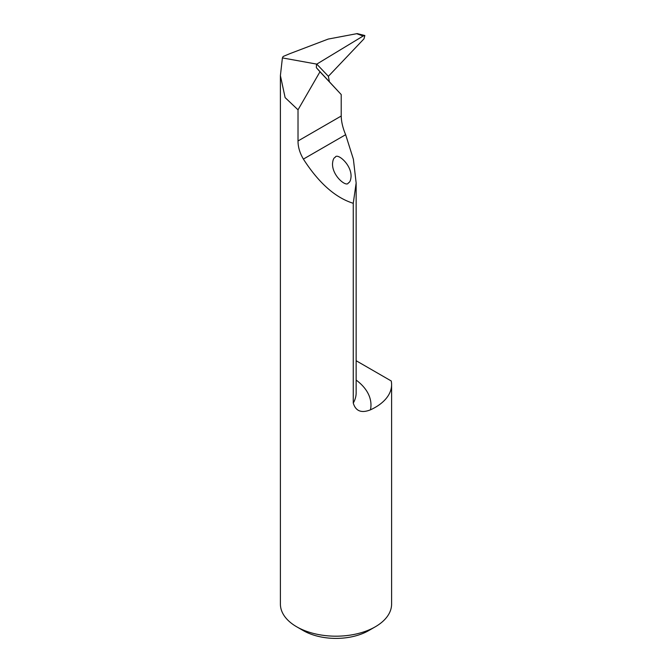 <?xml version="1.0" encoding="UTF-8"?>
<svg xmlns="http://www.w3.org/2000/svg" width="672" height="672" viewBox="0 0 672 672"><rect width="100%" height="100%" fill="white"/><g stroke="black" fill="none" stroke-linecap="round" stroke-linejoin="round"><path stroke-width="1.01" d="M329.314 81.312L328.381 76.314L316.772 64.117L282.4 57.91L280.4 75.592L285.121 97.6L298.015 109.813L298.015 140.977C297.998 146.924 299.788 152.964 303.391 159.096C318.772 182.994 335.395 197.728 353.262 203.297L356.143 182.96L353.388 159.222L345.652 134.702C342.829 128.092 341.351 121.867 341.216 116.029L341.216 94.559L316.361 67.704L316.487 64.31M353.262 203.297L353.262 403.057C355.681 411.146 361.418 413.406 370.465 409.836A70.19 40.522 0 0 0 356.143 380.066M328.381 76.314L363.964 38.858L364.854 35.532L357.21 33.6L328.222 39.068L289.716 53.718L283.147 56.473L282.4 57.91M356.143 360.721L391.238 380.974A55.6 32.105 180 0 1 391.6 384.653L391.6 604.078A55.6 32.105 180 0 1 375.32 626.783A55.6 32.105 180 0 1 296.68 626.783A55.6 32.105 180 0 1 280.4 604.078L280.4 75.592M391.6 384.653A55.6 32.105 180 0 1 370.465 409.836M296.68 626.783L303.232 630.563A46.334 26.754 0 0 0 368.768 630.563L375.32 626.783M298.015 109.813L319.973 71.786L341.216 94.559M348.348 182.902C346.702 187.58 332.161 176.098 332.522 163.724C332.825 159.961 333.724 157.819 335.244 157.298C336.89 152.62 351.422 164.102 351.061 176.476C350.767 180.239 349.86 182.381 348.348 182.902M319.973 71.786L316.361 67.704M364.854 35.532L363.157 36.011L316.772 64.117M356.572 33.667L363.157 36.011M356.143 182.96L356.143 392.876A55.356 31.962 180 0 1 353.262 403.057M298.015 140.977L341.216 116.029M303.391 159.096L345.652 134.702"/></g></svg>
